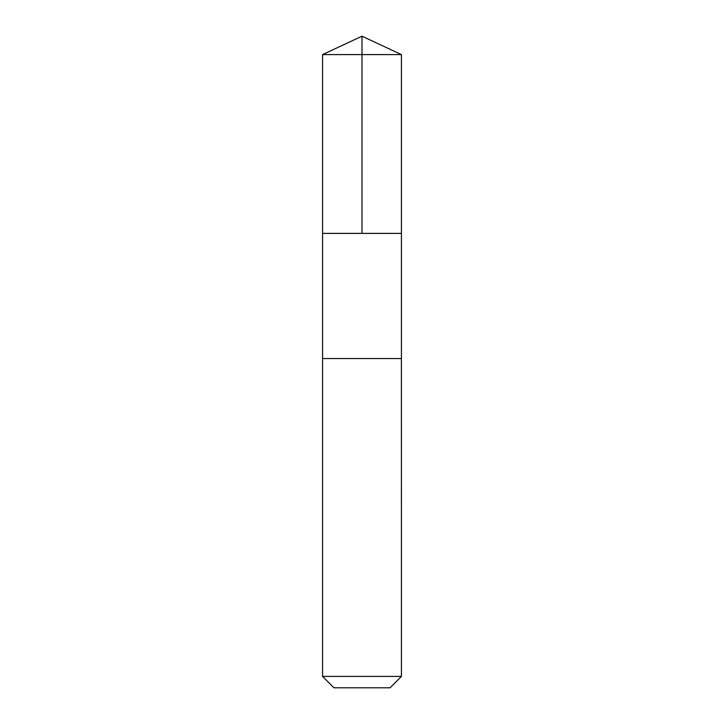 <?xml version="1.0" encoding="UTF-8"?>
<svg xmlns="http://www.w3.org/2000/svg" width="724" height="724" viewBox="0 0 724 724"><rect width="100%" height="100%" fill="white"/><g stroke="black" fill="none" stroke-linecap="round" stroke-linejoin="round"><path stroke-width="1.09" d="M322.569 233.39L401.431 233.39L401.44 54.59L322.56 54.59L322.569 233.39L401.431 233.39L401.431 358.57L322.569 358.57L322.569 233.39M401.395 358.57L322.56 358.57L322.56 676.415L401.44 676.415L401.395 358.57M401.44 676.415L390.055 687.8L333.945 687.8L322.56 676.415M322.56 54.59L362 36.2L362 233.39M362 36.2L401.44 54.59"/></g></svg>
